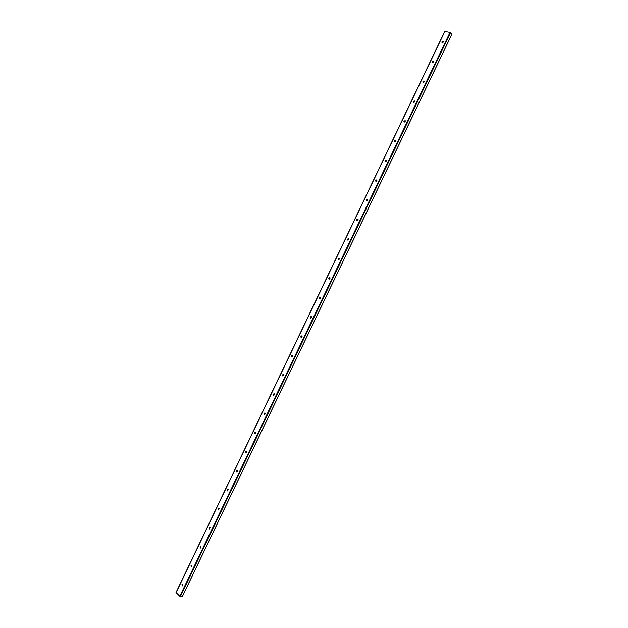 <?xml version="1.0" encoding="UTF-8"?>
<svg xmlns="http://www.w3.org/2000/svg" width="628" height="628" viewBox="0 0 628 628"><rect width="100%" height="100%" fill="white"/><g stroke="black" fill="none" stroke-linecap="round" stroke-linejoin="round"><path stroke-width="0.94" d="M442.214 42.649L442.261 41.974L443.384 41.33M442.018 41.746L443.399 41.385C443.203 42.531 442.724 42.861 441.947 42.374L442.018 41.746M432.684 62.58L432.723 61.874L433.822 61.246M432.48 61.654L433.846 61.301C433.673 62.455 433.194 62.784 432.417 62.305L432.48 61.654M423.178 82.464L423.209 81.742L424.285 81.114M422.958 81.53L424.316 81.185C424.151 82.331 423.68 82.668 422.895 82.19L422.958 81.53M413.687 102.309L413.719 101.563L414.763 100.951M413.46 101.359L414.794 101.022C414.661 102.176 414.19 102.513 413.405 102.034L413.46 101.359M404.22 122.122L404.236 121.345L405.256 120.741M403.977 121.149L405.303 120.819C405.178 121.973 404.722 122.311 403.922 121.848L403.977 121.149M394.776 141.889L394.776 141.096L395.773 140.491M394.517 140.9L395.821 140.578C395.719 141.732 395.271 142.077 394.47 141.614L394.517 140.9M385.349 161.616L385.341 160.799L386.306 160.211M385.074 160.619L386.361 160.297C386.283 161.451 385.835 161.796 385.027 161.341L385.074 160.619M375.937 181.304L375.921 180.464L376.863 179.883M375.654 180.291L376.918 179.977C376.863 181.131 376.423 181.484 375.607 181.037L375.654 180.291M366.548 200.96L366.517 200.089L367.435 199.516M366.25 199.924L367.498 199.618C367.459 200.764 367.027 201.125 366.21 200.685L366.25 199.924M357.175 220.569L357.136 219.674L358.023 219.109M356.861 219.517L358.093 219.219C358.078 220.365 357.654 220.726 356.83 220.302L356.861 219.517M347.818 240.139L347.771 239.229L348.626 238.664M347.488 239.072L348.705 238.773C348.713 239.927 348.297 240.296 347.465 239.88L347.488 239.072M338.484 259.678L338.421 258.736L339.253 258.186M338.139 258.595L339.34 258.296C339.363 259.442 338.963 259.819 338.123 259.419L338.139 258.595M329.166 279.17L329.096 278.212L329.896 277.662M328.813 278.071L329.99 277.78C330.038 278.926 329.645 279.303 328.797 278.918L328.813 278.071M319.872 298.63L319.785 297.641L320.563 297.107M319.503 297.515L320.657 297.217C320.727 298.371 320.343 298.755 319.495 298.379L319.503 297.515M310.593 318.043L310.491 317.038L311.245 316.504M310.208 316.912L311.339 316.622C311.441 317.768 311.064 318.161 310.208 317.807L310.208 316.912M301.338 337.424L301.22 336.396L301.942 335.87M300.93 336.278L302.044 335.988C302.17 337.134 301.801 337.534 300.938 337.189L300.93 336.278M292.091 356.767L291.965 355.715L292.664 355.197M291.675 355.605L292.766 355.315C292.915 356.453 292.554 356.861 291.69 356.539L291.675 355.605M282.867 376.062L282.733 374.995L283.401 374.484M282.435 374.892L283.511 374.602C283.675 375.74 283.33 376.156 282.459 375.85L282.435 374.892M273.659 395.326L273.518 394.235L274.153 393.732M273.211 394.141L274.263 393.85C274.46 394.981 274.122 395.404 273.251 395.122L273.211 394.141M264.474 414.559L264.317 413.436L264.93 412.949M264.011 413.35L265.04 413.059C265.259 414.19 264.93 414.621 264.05 414.362L264.011 413.35M255.306 433.744L255.133 432.606L255.722 432.127M254.827 432.527L255.832 432.229C256.075 433.351 255.753 433.799 254.882 433.563L254.827 432.527M246.152 452.89L245.972 451.736L246.529 451.265M245.658 451.665L246.647 451.367C246.906 452.482 246.6 452.937 245.721 452.717L245.658 451.665M237.015 472.005L236.827 470.827L237.36 470.364M236.513 470.765L237.47 470.458C237.761 471.573 237.463 472.036 236.583 471.848L236.513 470.765M227.893 491.08L227.697 489.879L228.207 489.424M227.375 489.824L228.317 489.518L227.469 490.931L227.375 489.824M218.795 510.117L218.583 508.892L219.07 508.452M218.269 508.845L219.18 508.539L218.363 509.983L218.269 508.845M209.713 529.114L209.493 527.873L209.956 527.442M209.171 527.834L210.066 527.52L209.281 528.988L209.171 527.834M200.646 548.071L200.858 546.399L200.316 547.506M200.097 546.784L200.96 546.47L200.214 547.969L200.097 546.784M191.595 566.998L191.783 565.31L191.257 566.417M191.038 565.695L191.878 565.381L191.171 566.903L191.038 565.695M182.56 585.885L182.724 584.189M181.994 584.574L182.811 584.252L182.136 585.806L181.994 584.574M451.94 34.069L450.041 32.397L444.718 31.431L176.013 592.502L179.836 596.27L182.332 596.529M182.206 585.21L182.685 584.205M191.25 566.338L191.728 565.333M200.308 547.428L200.787 546.423M209.383 528.486L209.862 527.481M218.473 509.504L218.952 508.492M227.587 490.484L228.066 489.471M236.709 471.432L237.196 470.419M245.862 452.333L246.341 451.32M255.023 433.202L255.51 432.19M264.207 414.033L264.694 413.02M273.408 394.831L273.894 393.811M282.624 375.583L283.118 374.563M291.863 356.304L292.35 355.283M301.118 336.985L301.613 335.956M310.389 317.627L310.884 316.598M319.683 298.229L320.178 297.201M328.994 278.793L329.488 277.764M338.319 259.317L338.814 258.289M347.669 239.81L348.163 238.773M357.034 220.255L357.536 219.219M366.422 200.67L366.917 199.626M375.827 181.037L376.321 180.001M385.247 161.372L385.741 160.328M394.682 141.661L395.185 140.617M404.142 121.918L404.644 120.866M413.624 102.129L414.127 101.084M423.123 82.307L423.625 81.255M432.637 62.439L433.139 61.387M442.175 42.539L442.677 41.479M182.293 596.6L451.964 34.006M180.346 596.498L450.559 32.656M179.836 596.27L450.041 32.397M176.091 592.651L444.875 31.408M441.947 42.374L442.748 41.432M422.895 82.19L423.688 81.208M182.191 585.327L182.732 584.197M209.391 528.564L209.917 527.457M218.481 509.583L219.015 508.468M227.595 490.562L228.121 489.448M236.725 471.502L237.251 470.396M245.87 452.411L246.404 451.296M255.031 433.281L255.565 432.158M264.215 414.111L264.749 412.989M273.416 394.902L273.957 393.78M282.639 375.662L283.173 374.531M291.871 356.374L292.413 355.252M301.126 337.055L301.668 335.925M310.405 317.697L310.946 316.567M319.699 298.3L320.241 297.17M329.009 278.863L329.551 277.725M338.335 259.388L338.877 258.249M347.684 239.872L348.226 238.734M357.049 220.326L357.599 219.18M366.43 200.732L366.98 199.594M375.834 181.107L376.384 179.961M385.262 161.435L385.812 160.289M394.698 141.732L395.248 140.578M404.157 121.981L404.715 120.827M413.64 102.191L414.19 101.037M432.653 62.502L433.21 61.34M182.348 596.584L451.987 34.053M176.013 592.502L444.718 31.431"/></g></svg>
